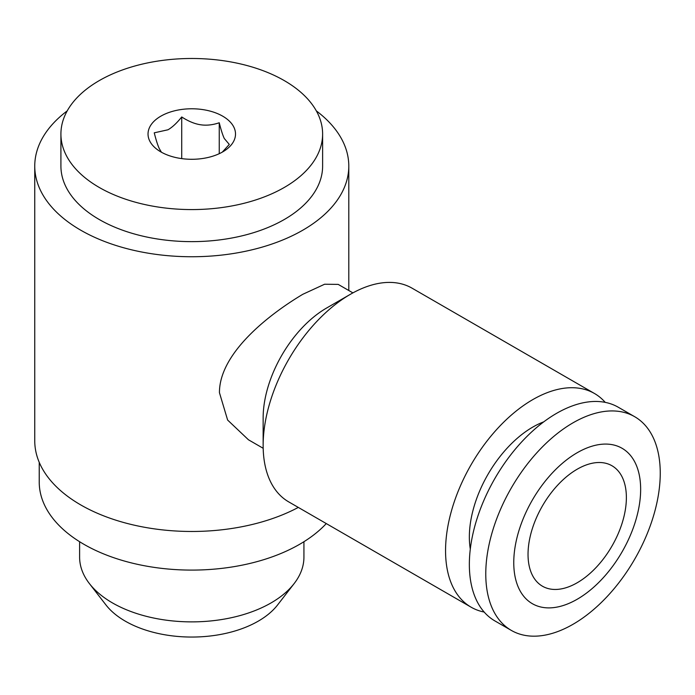 <?xml version="1.0" encoding="UTF-8"?>
<svg xmlns="http://www.w3.org/2000/svg" width="695" height="695" viewBox="0 0 695 695"><rect width="100%" height="100%" fill="white"/><g stroke="black" fill="none" stroke-linecap="round" stroke-linejoin="round"><path stroke-width="1.04" d="M605.223 402.37A123.371 71.229 120 0 0 594.477 393.492L412.074 288.182A123.371 71.229 120 0 0 350.384 294.298A123.371 71.229 120 0 0 263.144 445.391L263.144 417.921A89.725 51.804 120 0 1 326.589 308.033L350.384 294.298M594.477 393.492A123.371 71.229 120 0 0 499.41 426.548A123.371 71.229 120 0 0 445.556 550.709A123.371 71.229 120 0 0 471.106 607.187A123.371 71.229 120 0 0 484.163 612.052M352.912 292.882L338.196 284.385L324.6 284.238L302.803 294.298C268.861 314.522 219.29 353.208 219.446 392.692L227.63 420.058L248.471 439.796L263.188 448.292M660.25 473.191A123.371 71.229 120 0 0 634.7 416.713A123.371 71.229 120 0 0 539.624 449.769A123.371 71.229 120 0 0 485.77 573.922A123.371 71.229 120 0 0 511.329 630.408A123.371 71.229 120 0 0 606.396 597.353A123.371 71.229 120 0 0 660.25 473.191M640.651 489.349A89.725 51.804 120 0 0 577.206 452.723A89.725 51.804 120 0 0 513.761 562.611A89.725 51.804 120 0 0 577.206 599.246A89.725 51.804 120 0 0 640.651 489.349M634.7 416.713L618.272 407.235A123.371 71.229 120 0 0 523.205 440.283A123.371 71.229 120 0 0 469.351 564.444A123.371 71.229 120 0 0 494.901 620.922L511.329 630.408M470.298 549.059A89.725 51.804 -60 0 1 469.351 536.974A89.725 51.804 -60 0 1 543.742 421.856M60.917 134.031L60.917 166.088A130.851 75.546 0 0 0 141.693 235.883A130.851 75.546 0 0 0 284.298 219.507A130.851 75.546 0 0 0 322.619 166.088L322.619 134.031A130.851 75.546 0 0 0 241.843 64.235A130.851 75.546 0 0 0 99.246 80.611A130.851 75.546 0 0 0 60.917 134.031A130.851 75.546 0 0 0 141.693 203.826A130.851 75.546 0 0 0 284.298 187.45A130.851 75.546 0 0 0 322.619 134.031M39.233 462.331L39.233 482.026A152.535 88.065 0 0 0 133.397 563.393A152.535 88.065 0 0 0 299.632 544.298A152.535 88.065 0 0 0 326.276 523.57M67.215 110.887A157.018 90.654 0 0 0 34.75 166.088L34.75 440.821A157.018 90.654 0 0 0 128.81 523.865A157.018 90.654 0 0 0 298.303 507.42M34.75 166.088A157.018 90.654 0 0 0 131.685 249.844A157.018 90.654 0 0 0 302.803 230.193A157.018 90.654 0 0 0 348.794 166.088A157.018 90.654 0 0 0 316.329 110.887M303.932 541.718L303.932 557.121A112.156 64.757 180 0 1 294.159 583.557A112.156 64.757 180 0 1 271.076 602.913A112.156 64.757 180 0 1 89.386 583.557A112.156 64.757 180 0 1 79.612 557.121L79.612 541.718M89.386 583.557L105.935 604.928A94.025 54.288 0 0 0 258.262 621.148A94.025 54.288 0 0 0 277.609 604.928L294.159 583.557M160.84 151.892A43.742 25.255 180 0 1 157.27 149.555A43.742 25.255 180 0 1 162.804 115.109A43.742 25.255 180 0 1 222.704 116.178A43.742 25.255 180 0 1 226.275 149.555A43.742 25.255 180 0 1 160.84 151.892M161.414 152.214L159.268 148.548C157.696 145.159 156.019 139.921 154.247 132.823L167.982 129.783C172.282 127.307 176.869 123.032 181.716 116.96C188.345 121.26 194.6 123.858 200.481 124.752C206.363 125.673 212.618 125.013 219.246 122.763C221.019 129.861 222.695 135.099 224.277 138.487L229.298 144.43L222.304 152.118M528.035 554.367A69.535 40.145 -60 0 1 558.389 484.389A69.535 40.145 -60 0 1 611.974 465.763A69.535 40.145 -60 0 1 626.377 497.594A69.535 40.145 -60 0 1 596.023 567.572A69.535 40.145 -60 0 1 542.439 586.206A69.535 40.145 -60 0 1 528.035 554.367M219.246 122.763L219.246 153.691M181.716 116.96L181.716 158.616M263.144 445.391A123.371 71.229 120 0 0 288.703 501.877L471.106 607.187M348.794 290.501L348.794 166.088"/></g></svg>
